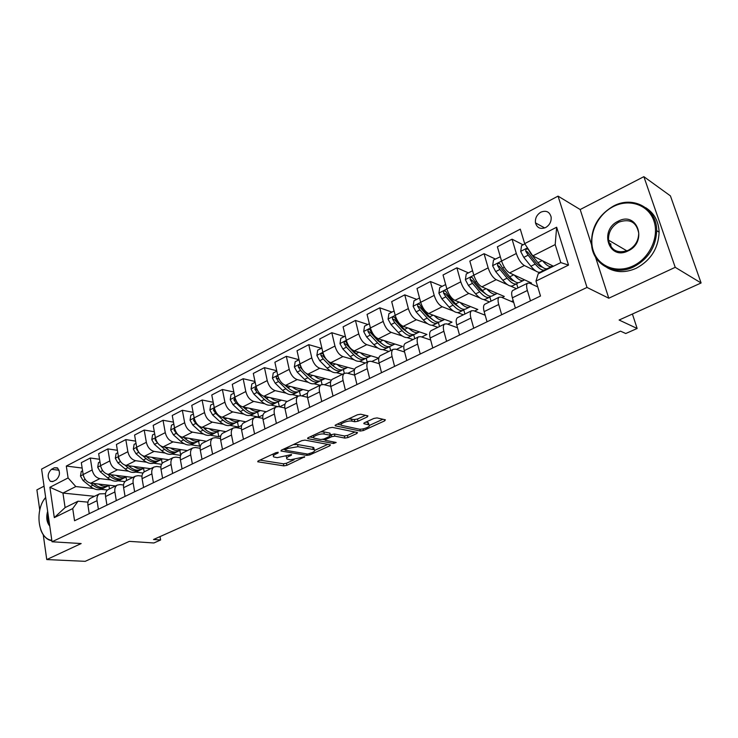 <?xml version="1.0" encoding="UTF-8"?>
<svg xmlns="http://www.w3.org/2000/svg" width="738" height="738" viewBox="0 0 738 738"><rect width="100%" height="100%" fill="white"/><g stroke="black" fill="none" stroke-linecap="round" stroke-linejoin="round"><path stroke-width="1.11" d="M278.171 452.293L275.975 452.671L258.291 460.899L257.71 461.767L283.844 465.872L286.861 465.346L304.757 456.785L290.366 459.811L287.11 459.11C286.067 458.381 286.713 457.449 289.056 456.296L291.353 455.235L291.528 454.534L277.165 457.671L273.798 456.951C272.728 456.204 273.364 455.245 275.708 454.082L278.014 453.012L278.171 452.293M610.732 243.66L610.972 246.824M540.871 212.157C536.794 214.703 534.995 218.282 535.474 222.885C537.061 227.968 540.447 229.518 545.64 227.544C549.662 225.09 551.498 221.575 551.129 217.009C549.589 211.732 546.166 210.118 540.871 212.157M367.247 416.961L367.958 415.881L360.716 414.221L357.469 414.765L335.928 424.784L335.255 425.817L360.338 431.047L363.447 430.512L384.655 420.872L385.384 419.821L377.026 417.911L373.852 418.446L364.655 422.662L363.945 423.704L368.945 424.885C372.044 426.204 362.589 430.033 358.686 429.055L341.648 425.402C338.456 424.046 348.059 420.125 352.072 421.167L354.812 421.758L358.013 421.223L367.247 416.961L366.924 415.623M43.247 534.764L46.752 559.561L85.184 561.332L129.381 541.36L153.891 542.974L160.616 539.985L153.532 539.496L620.501 331.15L625.759 333.521L637.143 328.475L632.401 314.028M595.529 257.128L608.785 298.217L675.224 267.322L701.1 282.977L619.108 320.034L637.143 328.475M608.785 298.217L587.005 287.442L52.029 541.775L41.596 469.1L558.048 196.123L587.005 287.442M46.752 559.561L81.162 543.555L52.029 541.775M304.978 440.116L301.805 440.66L281.584 450.06L280.984 450.983L306.824 455.411L309.868 454.885L329.812 445.817L330.467 444.876L304.978 440.116M308.327 437.625L329.194 427.92L332.404 427.376L357.496 432.542L356.814 433.538L347.949 437.56L344.858 438.095L334.886 436.14L331.749 436.675L325.91 439.359L325.255 440.328L336.196 442.459L333.576 443.492L308.023 438.704L308.327 437.625M675.224 267.322L643.868 176.668L670.427 195.884L701.1 282.977M44.049 486.176L36.9 489.866L39.76 510.106M53.21 481.388L56.153 479.866C60.129 475.881 60.498 471.868 57.269 467.809L54.372 467.781L51.439 469.322C47.472 473.353 47.131 477.375 50.415 481.379L53.21 481.388M94.51 496.305L62.942 493.058L65.101 507.596L78.053 501.203L72.721 508.574L74.556 520.751L540.493 296.021L535.982 281.077L538.214 273.761L560.797 262.599L555.188 244.582L532.79 255.892L553.445 266.233M72.721 508.574L54.308 517.615L49.907 487.283L68.099 477.938L75.82 486.563L93.495 488.501M82.158 468.049L66.309 466.056L68.099 477.938M66.309 466.056L520.29 229.158L524.663 243.632L556.655 227.221L568.528 265.09L535.982 281.077M643.868 176.668L580.179 209.527L558.048 196.123M160.616 539.985L160.026 536.6M100.977 489.312L107.453 490.023M75.82 486.563L62.942 493.058L49.907 487.283M513.196 300.643L511.462 301.482M484.949 314.388L484.11 314.803M457.514 327.746L446.887 323.89L444.663 323.991C443.224 325.107 442.957 327.534 443.879 331.27L446.591 341.316M523.104 244.822L512.052 239.186L516.323 253.494C518.371 259.425 521.056 263.438 524.367 265.532L535.991 271.132M538.085 272.137L539.819 272.977M512.052 239.186L497.394 246.787L501.572 261.021C503.584 266.916 506.268 270.892 509.617 272.931L531.545 283.069L530.502 283.576M495.373 259.047L484.063 253.706L488.15 267.876C490.133 273.733 492.818 277.673 496.194 279.674L507.596 284.748M510.521 286.049L516.425 288.678M484.063 253.706L469.829 261.095L473.824 275.182C475.77 281.012 478.455 284.905 481.868 286.861L504.294 296.455L502.126 297.515M468.418 272.875L456.877 267.811L460.789 281.833C462.708 287.635 465.383 291.492 468.824 293.41L480.106 298.051M483.639 299.508L489.506 301.925M456.877 267.811L443.04 274.988L446.868 288.936C448.75 294.702 451.435 298.521 454.903 300.403L477.8 309.462L474.562 311.058M442.219 286.316L430.448 281.519L434.202 295.403C436.057 301.141 438.732 304.923 442.228 306.759L453.427 311.039M457.459 312.571L463.316 314.812M430.448 281.519L417.007 288.503L420.669 302.312C422.496 308.004 425.171 311.759 428.695 313.558L452.025 322.128L447.772 324.213M416.73 299.388L404.765 294.849L408.354 308.595C410.153 314.268 412.828 317.977 416.38 319.739L427.514 323.687M431.97 325.264L437.837 327.349M404.765 294.849L391.684 301.639L395.19 315.31C396.961 320.947 399.636 324.628 403.216 326.353L426.942 334.443L421.739 336.998M391.933 312.109L379.775 307.811L383.216 321.417C384.959 327.026 387.625 330.679 391.223 332.368L402.33 336.021M407.145 337.607L413.049 339.554M379.775 307.811L367.054 314.416L370.411 327.958C372.127 333.53 374.793 337.146 378.419 338.797L402.524 346.436L396.417 349.443M367.801 324.489L355.467 320.43L358.76 333.899C360.448 339.443 363.114 343.032 366.758 344.646L377.838 348.041M382.967 349.618L388.898 351.436M355.467 320.43L343.087 326.851L346.306 340.255C347.967 345.771 350.624 349.323 354.295 350.91L378.742 358.124L371.786 361.537M344.295 336.546L331.805 332.709L334.96 346.048C336.593 351.537 339.259 355.052 342.939 356.602L354 359.757M359.424 361.306L365.384 363.004M331.805 332.709L319.748 338.963L322.829 352.238C324.443 357.69 327.1 361.177 330.809 362.699L354.655 369.249M347.81 373.317L354.406 370.079M321.399 348.29L308.77 344.655L311.787 357.875C313.373 363.299 316.03 366.758 319.757 368.244L330.799 371.177M336.473 372.681L342.478 374.277M308.77 344.655L297.027 350.753L299.979 363.899C301.538 369.295 304.194 372.727 307.93 374.175L331.334 380.162M324.471 384.775L330.642 381.74M299.038 359.72L286.326 356.306L289.222 369.387C290.763 374.756 293.41 378.16 297.165 379.581L308.198 382.312M314.111 383.778L320.144 385.264M286.326 356.306L274.887 362.238L277.719 375.255C279.232 380.596 281.879 383.972 285.652 385.365L308.835 390.891M301.731 395.946L307.515 393.105M276.732 370.725L264.462 367.644L267.23 380.605C268.724 385.919 271.372 389.267 275.163 390.633L286.187 393.169M292.303 394.581L298.364 395.983M264.462 367.644L253.309 373.428L256.021 386.325C257.497 391.61 260.136 394.922 263.936 396.269L287.266 401.444M279.591 406.822L284.988 404.166M255.007 381.491L243.153 378.705L245.809 391.546C247.258 396.804 249.887 400.088 253.706 401.398L264.721 403.769M271.031 405.116L277.553 406.518M243.153 378.705L232.276 384.341L234.878 397.118C236.308 402.348 238.937 405.605 242.765 406.896L266.307 411.758M250.283 415.393L258.706 417.081L263.051 414.95M233.835 392.007L222.369 389.489L224.915 402.201C226.326 407.404 228.955 410.642 232.793 411.896L243.798 414.101M222.369 389.489L211.769 394.987L214.26 407.644C215.644 412.819 218.273 416.02 222.12 417.256L245.855 421.832M230.044 425.42L238.512 426.998L241.658 425.448M213.208 402.284L202.101 399.996L204.546 412.597C205.911 417.754 208.531 420.928 212.396 422.136L223.393 424.184M202.101 399.996L191.76 405.365L194.149 417.902C195.496 423.031 198.107 426.186 201.991 427.367L225.893 431.647M210.284 435.208L218.789 436.684L220.81 435.697M193.088 412.321L182.332 410.263L184.666 422.745C186.004 427.837 188.605 430.974 192.498 432.127L203.485 434.036M182.332 410.263L172.24 415.494L174.528 427.92C175.838 432.994 178.439 436.093 182.341 437.228L206.4 441.241M190.985 444.765L199.537 446.139L200.478 445.678M173.467 422.136L163.033 420.273L165.275 432.634C166.567 437.689 169.168 440.771 173.079 441.877L184.048 443.649M163.033 420.273L153.19 425.383L155.377 437.689C156.65 442.717 159.242 445.77 163.163 446.859L187.369 450.604M154.316 431.739L144.205 430.042L146.345 442.302C147.6 447.293 150.192 450.328 154.113 451.398L165.081 453.04M172.148 454.091L180.662 455.364M144.205 430.042L134.584 435.033L136.678 447.228C137.923 452.2 140.506 455.217 144.436 456.259L168.781 459.756M135.626 441.121L125.811 439.59L127.868 451.73C129.085 456.684 131.668 459.663 135.607 460.687L146.558 462.209M153.735 463.206L161.567 464.285M125.811 439.59L116.41 444.461L118.421 456.545C119.63 461.471 122.204 464.433 126.152 465.438L150.617 468.695M117.388 450.3L107.84 448.907L109.814 460.946C111.004 465.844 113.569 468.787 117.526 469.765L128.458 471.167M135.746 472.108L142.997 473.04M107.84 448.907L98.661 453.667L100.589 465.65C101.761 470.521 104.326 473.445 108.283 474.405L132.858 477.431M99.565 459.276L90.294 458.012L92.176 469.94C93.329 474.792 95.894 477.698 99.861 478.639L110.774 479.931M118.172 480.807L124.962 481.619M90.294 458.012L81.318 462.671L83.163 474.543C84.307 479.368 86.863 482.246 90.829 483.169L115.497 485.973M87.923 502.163L78.053 501.203M105.516 493.676L99.445 493.879C97.434 495.198 96.632 497.458 97.038 500.678L98.394 509.257M123.523 484.995L119.971 484.589L117.231 485.124C115.239 486.434 114.464 488.713 114.888 491.96L116.3 500.622M141.964 476.13L138.163 475.65L135.441 476.167C133.467 477.468 132.711 479.755 133.163 483.03L134.639 491.776M160.866 467.053L156.788 466.49L154.085 466.988C152.139 468.289 151.401 470.586 151.88 473.888L153.421 482.717M180.238 457.763L175.865 457.117L173.181 457.588C171.262 458.879 170.552 461.195 171.05 464.525L172.664 473.436M200.099 448.261L195.404 447.514L192.747 447.966C190.856 449.248 190.164 451.564 190.699 454.931L192.378 463.925M220.468 438.529L215.431 437.671L212.802 438.095C210.93 439.368 210.275 441.702 210.837 445.097L212.59 454.174M241.372 428.575L235.957 427.579L233.356 427.975C231.52 429.239 230.893 431.582 231.483 435.014L233.319 444.184M262.82 418.381L257.009 417.228L254.444 417.597C252.636 418.852 252.045 421.204 252.664 424.664L254.573 433.926M284.85 407.957L278.604 406.61L276.067 406.961C274.296 408.197 273.743 410.568 274.388 414.055L276.39 423.409M307.488 397.275L300.763 395.716L298.263 396.038C296.528 397.265 296.003 399.636 296.685 403.16L298.779 412.607M330.753 386.343L323.502 384.535L321.048 384.821C319.351 386.039 318.862 388.419 319.582 391.979L321.768 401.518M354.683 375.153L346.86 373.059L344.443 373.308C342.792 374.507 342.34 376.906 343.096 380.494L345.375 390.134M379.286 363.705L370.845 361.269L368.474 361.482C366.869 362.662 366.463 365.07 367.256 368.696L369.637 378.428M404.608 351.989L395.494 349.148L393.169 349.332C391.61 350.495 391.251 352.902 392.09 356.565L394.572 366.399M430.669 339.997L420.826 336.694L418.557 336.842C417.053 337.976 416.739 340.393 417.625 344.102L420.217 354.037M485.189 315.227L473.685 310.716L471.527 310.772C470.143 311.86 469.931 314.296 470.909 318.078L473.741 328.216M513.731 302.451L501.268 297.156L499.174 297.165C497.855 298.235 497.707 300.67 498.722 304.49L501.683 314.739M537.744 286.916L529.663 283.198L527.652 283.152C526.388 284.195 526.295 286.639 527.375 290.495L530.474 300.855M109.473 488.943L108.91 485.493M90.875 498.095L90.359 498.344C88.339 499.672 87.527 501.932 87.914 505.133L89.243 513.666M126.632 480.503L126.041 477.016M108.449 489.451L107.933 489.7C105.931 491.019 105.137 493.288 105.552 496.517L106.936 505.133M126.429 480.595L125.921 480.853C123.938 482.163 123.163 484.442 123.606 487.698L125.054 496.397M144.178 471.886L143.559 468.335M144.842 471.536L144.334 471.785C142.379 473.095 141.631 475.383 142.083 478.667L143.596 487.449M162.175 463.363L161.484 459.47M163.688 462.256L163.19 462.505C161.262 463.805 160.533 466.112 161.022 469.423L162.6 478.289M180.709 455.235L179.823 450.401M183.006 452.754L182.517 452.994C180.607 454.285 179.906 456.601 180.423 459.949L182.065 468.898M199.537 446.139L198.587 441.121M202.802 443.012L202.313 443.252C200.432 444.534 199.758 446.859 200.302 450.245L202.018 459.276M218.789 436.684L217.802 431.619M223.088 433.031L222.608 433.271C220.754 434.534 220.108 436.878 220.68 440.282L222.479 449.405M238.512 426.998L237.47 421.887M243.881 422.8L243.411 423.031C241.594 424.285 240.975 426.638 241.584 430.079L243.457 439.294M258.706 417.081L257.627 411.924M265.219 412.302L264.757 412.524C262.968 413.769 262.387 416.131 263.023 419.608L264.979 428.907M279.37 406.776L278.272 401.712M287.11 401.527L286.648 401.749C284.896 402.985 284.351 405.356 285.016 408.861L287.064 418.261M300.421 395.651L299.444 391.241C296.187 392.948 292.377 391.767 287.986 387.69L285.597 385.347M309.573 390.476L309.121 390.688C307.414 391.915 306.907 394.295 307.608 397.828L309.739 407.321M322.045 384.461L321.141 380.531M332.635 379.12L332.201 379.341C330.523 380.54 330.052 382.93 330.79 386.509L333.022 396.094M344.314 373.373L343.401 369.526M356.325 367.469L355.891 367.672C354.268 368.862 353.843 371.26 354.618 374.867L356.943 384.553M367.183 362.118L366.223 358.198M380.66 355.485L380.245 355.698C378.659 356.86 378.28 359.268 379.092 362.911L381.518 372.699M390.651 350.568L389.636 346.546M405.679 343.179L405.263 343.382C403.732 344.526 403.4 346.943 404.258 350.624L406.795 360.513M414.747 338.714L413.658 334.545M431.389 330.523L431.001 330.716C429.525 331.842 429.23 334.268 430.134 337.986L432.782 347.976M439.488 326.537L438.372 322.405M457.846 317.506L457.468 317.691C456.047 318.798 455.807 321.233 456.757 324.988L459.525 335.07M464.912 314.028L463.768 309.932M485.069 304.111L484.7 304.287C483.344 305.375 483.159 307.811 484.156 311.602L487.052 321.796M491.038 301.169L489.866 297.082M513.085 290.32L512.735 290.495C511.443 291.547 511.323 293.992 512.375 297.82L515.392 308.124M517.901 287.949L516.674 283.826M544.404 270.708L544.247 270.173M532.79 255.892L524.663 243.632M65.101 507.596L54.308 517.615M556.655 227.221L555.188 244.582M568.528 265.09L560.797 262.599M580.179 209.527L591.535 244.739M272.82 454.138L273.512 455.595M286.15 456.352L286.833 457.818M259.97 460.115L283.401 463.787L286.418 463.27L294.102 459.756M314.766 450.337L327.875 444.359M283.161 449.331L284.942 449.636M285.486 449.543L285.311 450.272L307.645 454.082L312.211 452.606C314.656 451.416 315.329 450.448 314.231 449.691L298.004 446.684L287.949 448.4L285.486 449.543L285.228 448.363M313.539 449.442L313.761 447.579L312.728 447.246L313.198 449.368M293.373 444.58L297.534 444.525L312.728 447.246M354.978 431.998L347.45 435.429L347.949 437.56M330.375 434.922L334.388 433.981L344.36 435.955L347.45 435.429M325.144 439.857L322.718 439.396M313.604 437.671L309.785 436.942M324.305 434.073C320.292 433.123 311.058 436.813 314.074 438.141L320.818 439.525L323.954 438.99L329.803 436.296L330.458 435.309L324.305 434.073L323.807 431.887L320.716 431.859M313.096 435.411L313.798 436.896M329.849 433.824L330.163 435.217M323.807 431.887L329.665 433.049M348.594 418.889L354.295 419.553L357.487 419.018L365.513 415.3M340.605 422.606L341.343 424.092M368.723 423.972L367.755 422.496L368.28 424.673M365.9 422.09L367.755 422.496M369.443 425.392L382.939 419.239M337.248 424.166L341.177 424.996M82.582 470.807L81.254 471.49L80.488 476.084L83.062 480.53L90.377 486.49C94.759 489.838 98.809 490.558 102.508 488.639L104.187 487.809M98.551 484.045C102.508 486.573 106.106 486.979 109.316 485.272M90.414 483.104L92.97 485.189C97.361 488.556 101.401 489.276 105.1 487.357L105.451 487.145M108.431 485.705L106.742 486.545C103.043 488.464 99.003 487.735 94.621 484.368L93.523 483.473M83.403 475.65L83.846 476.969M99.981 461.877L98.468 462.652L97.702 467.302L100.294 471.803L107.619 477.864C112.01 481.277 116.041 482.034 119.713 480.134L121.456 479.266M115.931 475.346C119.907 477.938 123.504 478.381 126.705 476.674M107.527 474.257L110.276 476.536C114.667 479.958 118.698 480.724 122.36 478.824L122.729 478.593M125.801 477.117L124.039 477.993C120.377 479.885 116.355 479.128 111.964 475.696L110.774 474.709M100.755 466.453L101.853 469.322M117.794 452.745L116.087 453.621L115.312 458.316L117.923 462.874L125.266 469.045C129.657 472.523 133.679 473.316 137.314 471.425L139.131 470.53M133.716 466.444C137.702 469.11 141.29 469.589 144.463 467.892L144.482 467.883M124.98 465.152L127.988 467.689C132.379 471.167 136.392 471.969 140.026 470.088L140.414 469.838M143.578 468.335L141.742 469.239C138.117 471.121 134.104 470.318 129.703 466.822L128.421 465.743M118.55 457.182L118.467 458.446L120.211 461.102M136.023 443.39L134.113 444.368L133.338 449.119L135.977 453.732L143.32 460.014C147.72 463.556 151.724 464.386 155.321 462.523L157.212 461.591M151.908 457.329C155.912 460.069 159.491 460.595 162.646 458.898L162.674 458.879M142.738 455.743L146.106 458.63C150.506 462.173 154.5 463.012 158.098 461.149L158.504 460.89M161.76 459.34L159.851 460.281C156.262 462.145 152.268 461.305 147.868 457.744L146.475 456.545M136.788 447.772L136.567 449.239L138.947 452.486M154.685 433.815L152.572 434.903L151.788 439.7L154.454 444.377L161.806 450.78C166.207 454.377 170.192 455.254 173.753 453.409L175.709 452.44M170.543 448.003C174.546 450.817 178.116 451.379 181.244 449.7L181.299 449.663M160.681 445.89L164.657 449.35C169.057 452.966 173.033 453.852 176.585 452.007L177.028 451.721M180.367 450.134L178.384 451.112C174.832 452.957 170.856 452.071 166.456 448.455L164.952 447.136M155.478 438.178L155.1 439.802L158.319 443.824M45.664 497.421C34.234 510.364 38.201 539.293 51.808 540.234M51.9 540.825L49.225 540.022C45.396 538.233 42.536 534.718 40.645 529.506M43.893 499.912L45.655 497.357M49.787 526.129C46.688 522.338 45.977 517.403 47.656 511.305M47.97 513.491C47.195 517.772 47.721 521.415 49.547 524.441M613.315 206.575C597.319 214.629 588.103 235.053 593.251 250.68C598.158 266.427 616.645 273.835 633.093 265.929C649.625 258.272 659.569 236.852 653.877 220.837C648.434 204.712 629.219 198.291 613.315 206.575M633.684 266.87C614.846 276.298 593.592 265.071 591.645 245.671C590.594 228.531 597.854 215.339 613.426 206.087C633.01 195.266 656.977 208.217 656.682 230.634C655.962 246.879 648.296 258.964 633.684 266.87M618.195 221.216C637.337 210.653 648.056 242.018 628.084 250.892C608.776 260.929 598.758 230.072 618.195 221.216M628.176 250.357C635.086 246.52 638.591 240.773 638.711 233.107C636.479 222.027 629.837 218.374 618.776 222.156C611.673 226.28 608.25 232.267 608.509 240.118C610.972 250.486 617.531 253.9 628.176 250.357M645.732 207.729C654.191 213.079 658.647 221.234 659.117 232.202C658.397 248.392 650.75 260.422 636.184 268.281C625.593 272.949 615.879 272.728 607.042 267.617M685.703 239.26L687.475 244.296M173.808 424.009L171.474 425.208L170.69 430.06L173.375 434.802L180.736 441.315C185.137 444.986 189.094 445.909 192.618 444.073L194.657 443.068M189.62 438.446C193.633 441.333 197.194 441.951 200.284 440.282L200.367 440.235M174.629 428.4L174.076 430.143L176.29 433.326L183.651 439.857C188.052 443.538 192.009 444.47 195.524 442.643L195.985 442.339M199.426 440.706L197.36 441.73C193.854 443.556 189.897 442.625 185.496 438.935L183.873 437.486M193.393 413.953L190.838 415.273L190.044 420.19L192.747 424.987L200.118 431.619C204.518 435.365 208.457 436.333 211.935 434.525L214.057 433.474M209.158 428.649C213.181 431.629 216.723 432.293 219.786 430.641L219.896 430.577M194.26 418.418L193.513 420.245L195.736 423.474L203.107 430.125C207.507 433.889 211.446 434.857 214.906 433.049L215.395 432.736M204.278 428.529L204.998 429.184C209.398 432.948 213.337 433.926 216.797 432.117L218.937 431.057M213.476 403.658L210.671 405.097L209.878 410.07L212.609 414.931L219.979 421.693C224.38 425.512 228.291 426.527 231.714 424.737L233.928 423.649M229.177 418.612C233.208 421.675 236.732 422.394 239.767 420.761L239.896 420.678M214.389 408.234L213.43 410.107L215.671 413.381L223.042 420.162C227.442 423.99 231.354 425.014 234.767 423.234L235.274 422.892M225.016 419.221L222.913 417.413M238.928 421.177L236.695 422.274C233.291 424.055 229.38 423.031 224.979 419.193L223.079 417.44M234.057 393.096L231.003 394.664L230.21 399.701L232.959 404.627L240.33 411.518C244.73 415.411 248.614 416.472 251.99 414.71L254.287 413.575M249.693 408.326C253.724 411.481 257.239 412.247 260.237 410.632L260.394 410.54M235.044 397.856L233.854 399.71L236.105 403.04L243.475 409.95C247.867 413.852 251.75 414.922 255.117 413.169L255.652 412.8M246.012 409.452L243.088 406.961M259.407 411.038L257.092 412.191C253.734 413.944 249.859 412.865 245.459 408.953L243.411 407.025M255.173 382.266L251.852 383.972L251.049 389.064L253.835 394.055L261.197 401.085C265.597 405.061 269.453 406.177 272.765 404.433L275.154 403.262M270.726 397.773C274.767 401.029 278.263 401.859 281.224 400.254L281.399 400.144M256.261 387.275L254.785 389.055L257.045 392.431L264.416 399.479C268.807 403.465 272.663 404.59 275.966 402.856L276.529 402.468M267.488 399.387L263.752 396.223M280.403 400.66L277.995 401.85C274.693 403.585 270.846 402.45 266.455 398.455L264.241 396.334M257.341 390.042L254.785 389.055M276.824 371.159L273.235 373.004L272.423 378.16L275.228 383.225L282.599 390.393C286.981 394.443 290.809 395.614 294.065 393.907L296.547 392.681M292.294 386.952C296.344 390.31 299.822 391.195 302.737 389.618L302.94 389.489M278.069 376.592L277.977 376.481C276.713 375.919 276.141 376.463 276.261 378.124L278.53 381.546L285.892 388.741C290.283 392.8 294.102 393.981 297.349 392.284L297.94 391.869M289.471 389.018L284.84 385.107M279.554 379.932L278.429 378.649L276.261 378.124M299.047 359.757L295.172 361.749L294.361 366.971L297.193 372.1L304.545 379.415C308.927 383.548 312.709 384.784 315.901 383.105L318.484 381.823M314.425 375.836C318.475 379.304 321.925 380.264 324.803 378.705L325.034 378.557M301.076 367.118L300.098 365.282C298.789 364.646 298.189 365.19 298.29 366.915L300.578 370.393L307.93 377.727C312.312 381.869 316.095 383.114 319.277 381.435L319.895 380.993M311.971 378.345L306.233 373.428M324.019 379.092L321.408 380.384C318.235 382.053 314.453 380.808 310.071 376.648L307.451 374.028M302.589 369.793L300.431 367.469L298.29 366.915M321.86 348.059L317.681 350.199L316.86 355.485L319.72 360.697L327.063 368.151C331.436 372.376 335.19 373.668 338.308 372.026L340.993 370.697M337.128 364.434C341.177 368.013 344.618 369.037 347.432 367.506L347.699 367.339M324.84 357.192L322.801 353.788C321.454 353.068 320.818 353.613 320.901 355.402L323.198 358.936L330.541 366.417C334.914 370.651 338.659 371.952 341.768 370.31L342.414 369.839M335.034 367.367L331.021 364.332L323.023 355.993L320.901 355.402M346.666 367.884L343.954 369.231C340.855 370.863 337.109 369.563 332.746 365.319L329.785 362.303M345.292 336.039L340.799 338.345L339.969 343.696L342.856 348.982L350.181 356.592C354.544 360.91 358.253 362.266 361.306 360.651L364.102 359.268M360.43 352.718C364.489 356.426 367.902 357.524 370.67 356.02L370.956 355.827M349.092 346.454L346.113 341.989C344.72 341.196 344.056 341.722 344.111 343.585L346.426 347.174L353.751 354.812C358.114 359.138 361.814 360.504 364.849 358.899L365.531 358.382M358.668 356.057L354.203 352.727L346.205 344.212L344.111 343.585M369.923 356.389L367.1 357.782C364.065 359.388 360.375 358.022 356.011 353.686L352.506 350.024M369.36 323.696L364.526 326.168L363.696 331.593L366.611 336.952L373.926 344.729C378.271 349.139 381.933 350.55 384.904 348.982L387.81 347.543M384.36 340.679C388.419 344.517 391.813 345.698 394.526 344.222L394.839 344M393.797 344.581L390.854 346.039C387.902 347.598 384.258 346.168 379.913 341.731L372.598 333.917L370.061 329.886C368.622 328.991 367.921 329.508 367.948 331.445L370.273 335.098L377.588 342.893C381.933 347.321 385.587 348.742 388.548 347.174L389.258 346.629M382.893 344.434L377.994 340.799L370.024 332.118L367.948 331.445M394.092 311.002L388.908 313.659L388.077 319.157L391.011 324.591L398.308 332.534C402.644 337.045 406.251 338.53 409.138 336.989L412.164 335.495M408.944 328.309C413.003 332.284 416.37 333.558 419.018 332.109L419.369 331.86M418.308 332.46L415.254 333.973C412.385 335.495 408.787 333.991 404.461 329.462L397.173 321.482L394.664 317.451C393.179 316.454 392.441 316.962 392.45 318.982L394.784 322.69L402.072 330.652C406.398 335.172 410.005 336.676 412.883 335.144L413.621 334.545M407.745 332.46L402.441 328.558L394.489 319.683L392.45 318.982M419.516 297.958L413.972 300.809L413.132 306.371L416.094 311.897L423.363 320.006C427.68 324.619 431.232 326.168 434.036 324.683L437.191 323.124M434.202 315.578C438.271 319.711 441.601 321.076 444.184 319.665L444.562 319.388M443.501 319.997L440.318 321.574C437.542 323.059 433.99 321.482 429.682 316.851L422.422 308.687L419.95 304.674C418.428 303.567 417.653 304.065 417.625 306.169L419.968 309.932L427.237 318.078C431.546 322.7 435.097 324.268 437.883 322.783L438.649 322.137M433.234 320.144L427.56 315.975L419.627 306.907L417.625 306.169M445.66 284.545L439.737 287.589L438.889 293.226L441.877 298.835L449.119 307.128C453.418 311.842 456.914 313.475 459.617 312.026L462.901 310.403M460.161 302.479C464.239 306.787 467.532 308.253 470.051 306.87L470.457 306.556M469.386 307.192L466.075 308.835C463.39 310.274 459.912 308.622 455.623 303.881L448.39 295.541L445.946 291.538C444.387 290.32 443.575 290.809 443.501 292.986L445.863 296.824L453.095 305.145C457.385 309.868 460.881 311.51 463.565 310.071L464.368 309.37M459.405 307.46L453.381 303.032L445.475 293.779L443.501 292.986M472.569 270.745L466.231 273.992L465.383 279.711L468.399 285.412L475.604 293.89C479.875 298.706 483.316 300.421 485.918 299.019L489.34 297.331M486.849 288.992C490.936 293.484 494.202 295.062 496.646 293.715L497.08 293.373M496.01 294.028L492.55 295.735C489.977 297.128 486.554 295.394 482.292 290.551L475.097 282.017L472.689 278.032C471.093 276.704 470.235 277.165 470.134 279.434L472.495 283.337L479.7 291.842C483.962 296.685 487.394 298.401 489.977 297.008L490.807 296.242M486.287 294.388L479.931 289.73L472.062 280.265L470.134 279.434M500.318 256.75L493.491 260.007L492.643 265.809L495.687 271.593L502.855 280.265C507.098 285.2 510.465 286.99 512.965 285.643L516.526 283.881M512.753 280.634L512.882 280.117M514.312 275.108C518.408 279.794 521.637 281.492 523.998 280.191L524.469 279.803M523.39 280.486L519.792 282.267C517.32 283.604 513.971 281.787 509.737 276.824L502.578 268.106L500.198 264.13C498.574 262.682 497.68 263.134 497.523 265.477L499.903 269.453L507.071 278.161C511.305 283.115 514.663 284.914 517.144 283.576L517.993 282.737M513.888 280.929C511.951 280.652 509.737 279.029 507.246 276.049L499.414 266.363L497.523 265.486L499.414 266.363M524.856 243.918L521.554 245.616L520.696 251.492L523.777 257.368L530.899 266.243C535.115 271.298 538.408 273.18 540.788 271.888L544.496 270.053M540.53 266.584L540.668 265.68M542.559 260.782C546.673 265.698 549.865 267.525 552.144 266.27L552.642 265.837M551.563 266.556L547.808 268.411C545.465 269.684 542.19 267.783 537.984 262.7L530.871 253.78L528.482 249.73C526.877 248.272 525.945 248.706 525.687 251.031L528.122 255.173L535.235 264.075C539.441 269.149 542.725 271.04 545.087 269.757L545.963 268.816M542.255 267.055C540.327 266.935 538.03 265.237 535.354 261.962L527.513 251.944L525.687 251.031M524.367 265.532L509.617 272.931M496.194 279.674L481.868 286.861M468.824 293.41L454.903 300.403M442.228 306.759L428.695 313.558M416.38 319.739L403.216 326.353M391.223 332.368L378.419 338.797M366.758 344.646L354.295 350.91M342.939 356.602L330.809 362.699M319.757 368.244L307.93 374.175M297.165 379.581L285.652 385.365M275.163 390.633L263.936 396.269M253.706 401.398L242.765 406.896M232.793 411.896L222.12 417.256M212.396 422.136L201.991 427.367M192.498 432.127L182.341 437.228M173.079 441.877L163.163 446.859M154.113 451.398L144.436 456.259M135.607 460.687L126.152 465.438M117.526 469.765L108.283 474.405M99.861 478.639L90.829 483.169M97.038 500.678L87.914 505.133M92.176 469.94L83.163 474.543M109.814 460.946L100.589 465.65M114.888 491.96L105.552 496.517M127.868 451.73L118.421 456.545M133.163 483.03L123.606 487.698M146.345 442.302L136.678 447.228M151.88 473.888L142.083 478.667M165.275 432.634L155.377 437.689M171.05 464.525L161.022 469.423M184.666 422.745L174.528 427.92M190.699 454.931L180.423 459.949M204.546 412.597L194.149 417.902M210.837 445.097L200.302 450.245M224.915 402.201L214.26 407.644M231.483 435.014L220.68 440.282M245.809 391.546L234.878 397.118M252.664 424.664L241.584 430.079M267.23 380.605L256.021 386.325M274.388 414.055L263.023 419.608M289.222 369.387L277.719 375.255M296.685 403.16L285.016 408.861M311.787 357.875L299.979 363.899M319.582 391.979L307.608 397.828M334.96 346.048L322.829 352.238M343.096 380.494L330.79 386.509M358.76 333.899L346.306 340.255M367.256 368.696L354.618 374.867M383.216 321.417L370.411 327.958M392.09 356.565L379.092 362.911M408.354 308.595L395.19 315.31M417.625 344.102L404.258 350.624M434.202 295.403L420.669 302.312M443.879 331.27L430.134 337.986M460.789 281.833L446.868 288.936M470.909 318.078L456.757 324.988M488.15 267.876L473.824 275.182M498.722 304.49L484.156 311.602M516.323 253.494L501.572 261.021M527.375 290.495L512.375 297.82M59.086 470.254L51.439 469.322M57.804 468.206L54.372 467.781M275.459 452.911L275.708 454.082M291.196 454.507L291.353 455.235M288.816 455.161L289.056 456.296M304.167 456.693L304.324 457.403M286.418 463.27L286.861 465.346M283.401 463.787L283.844 465.872M257.949 461.084L258.115 461.896M277.857 452.274L278.014 453.012M329.554 444.673L329.812 445.817M309.619 453.787L309.868 454.885M306.482 453.888L306.824 455.411M281.178 450.291L281.353 451.093M297.534 444.525L298.004 446.684M287.691 447.219L287.949 448.4M356.519 432.311L356.814 433.538M344.36 435.955L344.858 438.095M334.388 433.981L334.886 436.14M331.251 434.516L331.749 436.675M325.642 438.215L325.91 439.359M333.207 441.868L333.576 443.492M307.847 437.902L308.023 438.704M357.487 419.018L358.013 421.223M354.295 419.553L354.812 421.758M351.546 418.953L352.072 421.167M364.019 423.04L364.203 423.787M384.332 419.562L384.655 420.872M363.059 428.87L363.447 430.512M359.895 429.175L360.338 431.047M335.356 425.116L335.541 425.918M83.173 474.608L80.507 475.964M92.97 485.189L90.377 486.49M95.875 483.741L94.621 484.368M85.211 479.442L83.062 480.53M100.599 465.715L97.72 467.182M110.276 476.536L107.619 477.864M113.311 475.023L111.964 475.696M102.656 470.604L100.294 471.803M118.431 456.619L115.331 458.197M127.988 467.689L125.266 469.045M131.152 466.102L129.703 466.822M120.525 461.564L117.923 462.874M118.938 458.51L118.467 458.446M136.696 447.302L133.357 448.999M146.106 458.63L143.32 460.014M149.417 456.97L147.868 457.744M138.753 452.329L135.977 453.732M137.25 449.341L136.567 449.239M155.386 437.763L151.807 439.58M164.657 449.35L161.806 450.78M168.116 447.625L166.456 448.455M157.295 442.938L154.454 444.377M156.013 439.949L155.1 439.802M174.537 427.985L170.709 429.94M183.651 439.857L180.736 441.315M187.267 438.049L185.496 438.935M176.29 433.326L173.375 434.802M175.229 430.346L174.076 430.143M194.159 417.976L190.063 420.06M203.107 430.125L200.118 431.619M206.88 428.243L204.998 429.184M195.736 423.474L192.747 424.987M194.933 420.512L193.513 420.245M214.269 407.708L209.896 409.941M223.042 420.162L219.979 421.693M226.981 418.197L224.979 419.193M215.671 413.381L212.609 414.931M215.136 410.448L213.43 410.107M234.896 397.192L230.228 399.572M243.475 409.95L240.33 411.518M247.59 407.893L245.459 408.953M236.105 403.04L232.959 404.627M235.856 400.134L233.854 399.71M256.04 386.398L251.068 388.935M264.416 399.479L261.197 401.085M268.715 397.33L266.455 398.455M257.045 392.431L253.835 394.055M277.728 375.328L272.451 378.031M285.892 388.741L282.599 390.393M290.385 386.491L287.986 387.69M278.53 381.546L275.228 383.225M299.997 363.972L294.379 366.841M307.93 377.727L304.545 379.415M312.617 375.374L310.071 376.648M300.578 370.393L297.193 372.1M322.847 352.312L316.888 355.356M330.541 366.417L327.063 368.151M335.439 363.972L332.746 365.319M323.198 358.936L319.72 360.697M346.325 340.329L339.987 343.567M353.751 354.812L350.181 356.592M358.871 352.257L356.011 353.686M346.426 347.174L342.856 348.982M370.43 328.032L363.723 331.454M377.588 342.893L373.926 344.729M382.93 340.227L379.913 341.731M370.273 335.098L366.611 336.952M395.208 315.384L388.096 319.019M402.072 330.652L398.308 332.534M407.653 327.866L404.461 329.462M394.784 322.69L391.011 324.591M397.754 321.187L397.173 321.482M420.688 302.386L413.151 306.233M427.237 318.078L423.363 320.006M433.068 315.163L429.682 316.851M419.968 309.932L416.094 311.897M423.271 308.263L422.422 308.687M446.887 289.019L438.907 293.087M453.095 305.145L449.119 307.128M459.193 302.1L455.623 303.881M445.863 296.824L441.877 298.835M449.516 294.969L448.39 295.541M473.842 275.265L465.401 279.573M479.7 291.842L475.604 293.89M486.065 288.659L482.292 290.551M472.495 283.337L468.399 285.412M476.517 281.298L475.097 282.017M501.591 261.104L492.661 265.662M507.071 278.161L502.855 280.265M513.722 274.831L509.737 276.824M499.903 269.453L495.687 271.593M504.312 267.221L502.578 268.106M527.486 247.894L520.714 251.344M535.235 264.075L530.899 266.243M542.19 260.597L537.984 262.7M528.122 255.173L523.777 257.368M527.578 252.064L525.733 251.132M544.718 227.959L535.474 222.885M99.445 493.879L90.359 498.344M117.231 485.124L107.933 489.7M135.441 476.167L125.921 480.853M154.085 466.988L144.334 471.785M173.181 457.588L163.19 462.505M192.747 447.966L182.517 452.994M212.802 438.095L202.313 443.252M233.356 427.975L222.608 433.271M254.444 417.597L243.411 423.031M276.067 406.961L264.757 412.524M298.263 396.038L286.648 401.749M321.048 384.821L309.121 390.688M344.443 373.308L332.201 379.341M368.474 361.482L355.891 367.672M393.169 349.332L380.245 355.698M418.557 336.842L405.263 343.382M444.663 323.991L431.001 330.716M471.527 310.772L457.468 317.691M499.174 297.165L484.7 304.287M527.652 283.152L512.735 290.495M52.601 481.628L50.415 481.379M284.72 448.603L284.997 449.885M313.761 447.579L314.231 449.691M324.858 438.575L325.154 439.876M329.969 433.141L330.458 435.309M307.589 438.132L307.691 438.603M368.419 422.717L368.945 424.885M363.834 423.225L363.945 423.704M335.144 425.328L335.255 425.817M51.273 540.151L49.225 540.022M659.117 232.202L656.682 230.634M608.509 240.118L626.94 250.902M299.425 391.251L301.934 390.015"/></g></svg>
